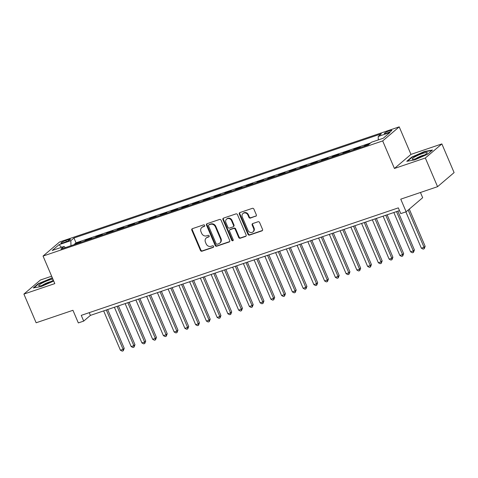 <?xml version="1.0" encoding="UTF-8"?>
<svg xmlns="http://www.w3.org/2000/svg" width="478" height="478" viewBox="0 0 478 478"><rect width="100%" height="100%" fill="white"/><g stroke="black" fill="none" stroke-linecap="round" stroke-linejoin="round"><path stroke-width="0.72" d="M204.662 225.413A0.866 0.771 -130.4 0 0 203.586 224.875L192.377 228.675A1.237 1.099 -130.4 0 0 191.803 230.157L200.455 250.43A1.237 1.099 -130.4 0 0 201.991 251.201L213.2 247.401A0.866 0.771 -130.4 0 0 212.525 245.823L211.073 246.313A3.967 3.513 -130.4 0 1 206.161 243.858L205.438 242.167A3.967 3.513 -130.4 0 1 206.245 238.002A3.967 3.513 -130.4 0 1 207.279 237.417L208.731 236.927A0.866 0.771 -130.4 0 0 208.055 235.349L206.604 235.839A3.967 3.513 -130.4 0 1 201.692 233.378L200.975 231.693A3.967 3.513 -130.4 0 1 201.776 227.528A3.967 3.513 -130.4 0 1 202.809 226.942L204.261 226.453A0.866 0.771 -130.4 0 0 204.662 225.413M389.498 130.715A4.039 0.621 -23.1 0 0 384.354 133.517A4.039 0.621 -23.1 0 0 386.642 133.153A4.039 0.621 -23.1 0 0 391.787 130.345A4.039 0.621 -23.1 0 0 389.498 130.715M255.742 216.283A1.237 1.099 -130.4 0 0 256.316 214.795L253.89 209.107A1.237 1.099 -130.4 0 0 252.354 208.342L239.908 212.561A1.237 1.099 -130.4 0 0 239.329 214.042L247.98 234.322A1.237 1.099 -130.4 0 0 249.516 235.086L261.962 230.868A1.237 1.099 -130.4 0 0 262.536 229.386L259.608 222.515A1.237 1.099 -130.4 0 0 258.072 221.744L252.743 223.549A1.237 1.099 -130.4 0 0 252.169 225.036L253.621 228.442A3.316 2.934 -130.4 0 1 252.952 231.92A3.316 2.934 -130.4 0 1 247.98 230.354L242.286 217.006A3.316 2.934 -130.4 0 1 242.955 213.529A3.316 2.934 -130.4 0 1 247.933 215.094L248.877 217.317A1.237 1.099 -130.4 0 0 250.412 218.088L256.19 215.901A1.237 1.099 -130.4 0 0 256.262 215.877M51.642 276.206L40.433 280.006L23.9 294.084L36.137 322.775L72.949 310.294L78.332 322.919L83.704 321.096L81.26 315.361L398.317 207.87L400.767 213.606L406.139 211.784L422.671 197.707L420.449 192.485M425.33 157.997L441.863 143.914L410.966 154.388L394.428 168.471L425.33 157.997L437.567 186.683L400.755 199.165L406.139 211.784M394.428 168.471L382.681 140.926L43.05 256.071L59.589 241.988L399.214 126.849L382.681 140.926M23.9 294.084L54.803 283.609L43.05 256.071M221.081 220.233A1.237 1.099 -130.4 0 0 219.545 219.462L207.099 223.686A1.237 1.099 -130.4 0 0 206.52 225.168L215.172 245.441A1.237 1.099 -130.4 0 0 216.707 246.212L229.153 241.993A1.237 1.099 -130.4 0 0 229.727 240.506L221.081 220.233M223.501 218.123L235.953 213.899A1.237 1.099 -130.4 0 1 237.482 214.67L246.134 234.943A1.237 1.099 -130.4 0 1 245.561 236.431L240.231 238.235A1.237 1.099 -130.4 0 1 238.695 237.464L235.188 229.243A1.237 1.099 -130.4 0 0 233.652 228.478L230.121 229.673A1.237 1.099 -130.4 0 0 229.542 231.155L233.198 239.717A0.866 0.771 -130.4 0 1 231.716 240.219L222.927 219.605A1.237 1.099 -130.4 0 1 223.501 218.123M441.863 143.914L454.1 172.6L437.567 186.683M369.094 144.237L364.714 145.724L364.863 146.077M359.623 147.851L360.418 147.182L353.965 149.369L354.114 149.722M348.88 151.496L349.669 150.821L343.216 153.008L343.371 153.36M338.131 155.141L338.92 154.466L332.473 156.653L332.622 157.005M327.382 158.786L328.171 158.11L321.724 160.297L321.873 160.65M316.633 162.424L317.422 161.755L310.975 163.942L311.124 164.295M305.89 166.069L306.679 165.4L300.226 167.587L300.381 167.939M295.141 169.714L295.93 169.045L289.483 171.226L289.632 171.584M284.392 173.359L285.181 172.683L278.734 174.87L278.883 175.223M273.643 177.003L274.432 176.328L267.985 178.515L268.134 178.868M262.894 180.648L263.683 179.973L257.236 182.16L257.385 182.512M252.151 184.287L252.94 183.618L246.487 185.805L246.642 186.157M241.402 187.932L242.191 187.262L235.744 189.449L235.893 189.802M230.653 191.576L231.442 190.907L224.995 193.088L225.144 193.447M219.904 195.221L220.693 194.546L214.246 196.733L214.395 197.085M209.155 198.866L209.944 198.191L203.497 200.378L203.646 200.73M198.412 202.505L199.201 201.836L192.748 204.022L192.903 204.375M187.663 206.149L188.452 205.48L182.004 207.667L182.154 208.02M176.914 209.794L177.702 209.125L171.255 211.312L171.405 211.664M166.165 213.439L166.953 212.764L160.506 214.951L160.656 215.303M155.416 217.084L156.21 216.409L149.757 218.595L149.907 218.948M144.673 220.728L145.461 220.053L139.008 222.24L139.164 222.593M133.924 224.367L134.712 223.698L128.265 225.885L128.415 226.237M123.175 228.012L123.963 227.343L117.516 229.53L117.666 229.882M112.426 231.657L113.214 230.988L106.767 233.168L106.917 233.527M101.683 235.301L102.471 234.626L96.018 236.813L96.174 237.166M90.934 238.946L91.722 238.271L85.275 240.458L84.481 241.133M85.425 240.81L85.275 240.458M63.072 242.824L65.432 242.023A3.914 0.603 -23.1 0 0 70.421 239.305A3.914 0.603 -23.1 0 0 68.205 239.663L65.839 240.464A3.914 0.603 -23.1 0 0 60.855 243.183A3.914 0.603 -23.1 0 0 63.072 242.824M378.319 139.911L378.223 136.463L381.354 133.798L73.965 238.008L70.84 240.673L70.977 245.71M378.223 136.463L390.048 132.454L383.254 138.238L371.43 142.247L368.305 144.912L60.915 249.122L64.046 246.457L52.222 250.466L59.015 244.682L70.84 240.673M95.23 237.488L96.018 236.813M105.979 233.844L106.767 233.168M116.728 230.199L117.516 229.53M127.477 226.554L128.265 225.885M138.22 222.909L139.008 222.24M148.969 219.271L149.757 218.595M159.718 215.626L160.506 214.951M170.467 211.981L171.255 211.312M181.216 208.336L182.004 207.667M191.959 204.692L192.748 204.022M202.708 201.053L203.497 200.378M213.457 197.408L214.246 196.733M224.206 193.763L224.995 193.088M234.955 190.119L235.744 189.449M245.698 186.474L246.487 185.805M256.447 182.829L257.236 182.16M267.196 179.19L267.985 178.515M277.945 175.546L278.734 174.87M288.688 171.901L289.483 171.226M299.437 168.256L300.226 167.587M310.186 164.611L310.975 163.942M320.935 160.966L321.724 160.297M331.684 157.328L332.473 156.653M342.427 153.683L343.216 153.008M353.176 150.038L353.965 149.369M363.925 146.393L364.714 145.724M370.587 142.964L76.02 242.83L74.526 244.103L80.973 241.916L80.184 242.591M410.966 154.388L399.214 126.849M83.704 321.096L90.408 315.39L399.483 210.607M89.243 312.654L90.408 315.39M74.676 244.455L74.526 244.103M76.02 242.83L73.965 238.008M65.432 247.592L64.046 246.457M61.537 247.305L59.015 244.682M52.341 277.849L38.258 283.705L33.281 287.947L41.162 286.549L53.709 281.052M432.482 150.056L424.601 151.448L411.743 157.089L406.76 161.325L414.647 159.933L427.505 154.292L432.482 150.056M38.407 284.057L38.258 283.705M51.26 278.393L51.116 278.071M411.893 157.435L411.743 157.089M424.745 151.777L424.601 151.448M204.668 226.082L203.258 226.56A3.967 3.513 -130.4 0 0 202.224 227.146L201.776 227.528M206.245 238.002L206.693 237.62A3.967 3.513 -130.4 0 1 207.727 237.034L209.137 236.556M192.311 228.699A1.237 1.099 -130.4 0 0 192.252 229.775L200.897 250.054A1.237 1.099 -130.4 0 0 202.433 250.819L213.606 247.036M207.028 223.71A1.237 1.099 -130.4 0 0 206.968 224.785L215.62 245.065A1.237 1.099 -130.4 0 0 217.149 245.829L229.601 241.611A1.237 1.099 -130.4 0 0 229.673 241.581M208.928 224.869A0.866 0.771 -130.4 0 0 208.528 225.909L216.116 243.702A0.866 0.771 -130.4 0 0 217.191 244.24L218.721 243.72A3.967 3.513 -130.4 0 0 219.755 243.135A3.967 3.513 -130.4 0 0 220.561 238.976L215.375 226.811A3.967 3.513 -130.4 0 0 210.457 224.349L208.928 224.869L209.376 224.487A0.866 0.771 -130.4 0 0 209.149 224.612L208.701 224.995M219.755 243.135L220.203 242.758A3.967 3.513 -130.4 0 0 221.009 238.594L220.561 238.976M209.376 224.487L210.906 223.967A3.967 3.513 -130.4 0 1 215.817 226.429L221.009 238.594M229.799 229.858L230.241 229.476A1.237 1.099 -130.4 0 1 230.563 229.291L234.101 228.096A1.237 1.099 -130.4 0 1 235.636 228.866L239.143 237.088A1.237 1.099 -130.4 0 0 240.679 237.853L246.003 236.048A1.237 1.099 -130.4 0 0 246.074 236.024M223.429 218.147A1.237 1.099 -130.4 0 0 223.375 219.223L232.165 239.837A0.866 0.771 -130.4 0 0 233.198 240.386M231.549 220.711A3.316 2.934 -130.4 0 0 226.578 219.145A3.316 2.934 -130.4 0 0 225.903 222.623L227.91 227.331A1.237 1.099 -130.4 0 0 229.446 228.096L232.983 226.901A1.237 1.099 -130.4 0 0 233.557 225.413L231.549 220.711L231.997 220.334A3.316 2.934 -130.4 0 0 227.026 218.763L226.578 219.145M233.306 226.715L233.748 226.333A1.237 1.099 -130.4 0 0 233.999 225.036L233.557 225.413M231.997 220.334L233.999 225.036M242.955 213.529L243.404 213.146A3.316 2.934 -130.4 0 1 248.375 214.712L249.325 216.94A1.237 1.099 -130.4 0 0 250.86 217.705L256.19 215.901M252.952 231.92L253.4 231.543A3.316 2.934 -130.4 0 0 254.069 228.06L253.621 228.442M252.677 223.579A1.237 1.099 -130.4 0 0 252.617 224.654L254.069 228.06M239.837 212.585A1.237 1.099 -130.4 0 0 239.777 213.666L248.429 233.939A1.237 1.099 -130.4 0 0 249.964 234.71L262.41 230.486A1.237 1.099 -130.4 0 0 262.482 230.462M103.648 310.897L120.414 350.219L123.103 349.31L124.22 348.354L107.664 309.535M124.22 348.354L123.27 350.786L123.103 349.31L106.331 309.989M123.27 350.786L122.195 351.151L120.414 350.219M52.885 279.128A8.21 1.267 -23.1 0 0 49.144 280.066A8.21 1.267 -23.1 0 0 41.036 283.699A8.21 1.267 -23.1 0 0 39.106 285.952A8.21 1.267 -23.1 0 0 43.331 285.013A8.21 1.267 -23.1 0 0 53.303 280.102M51.062 281.596A5.617 0.866 -23.1 0 0 48.804 282.205A5.617 0.866 -23.1 0 0 42.219 285.372M33.986 287.822L38.599 283.89L51.062 278.429L52.484 278.178M415.125 156.736A8.21 1.267 -23.1 0 0 412.592 159.335A8.21 1.267 -23.1 0 0 424.321 155.105A8.21 1.267 -23.1 0 0 427.123 153.133A8.21 1.267 -23.1 0 0 423.759 153.085A8.21 1.267 -23.1 0 0 415.125 156.736M424.548 154.98A5.617 0.866 -23.1 0 0 417.157 157.836A5.617 0.866 -23.1 0 0 415.705 158.75M407.471 161.2L412.084 157.274L424.548 151.813L431.963 150.498M114.391 307.258L131.163 346.574L133.852 345.666L134.969 344.71L118.413 305.896M134.969 344.71L134.019 347.142L133.852 345.666L117.08 306.344M134.019 347.142L132.944 347.506L131.163 346.574M125.14 303.614L141.912 342.929L144.601 342.021L145.718 341.071L129.162 302.251M145.718 341.071L144.762 343.503L144.601 342.021L127.829 302.699M144.762 343.503L143.693 343.867L141.912 342.929M135.889 299.969L152.661 339.29L155.35 338.376L156.461 337.426L139.905 298.607M156.461 337.426L155.511 339.858L155.35 338.376L138.578 299.061M155.511 339.858L154.436 340.222L152.661 339.29M146.638 296.324L163.41 335.646L166.093 334.731L167.21 333.781L150.654 294.962M167.21 333.781L166.26 336.213L166.093 334.731L149.321 295.416M166.26 336.213L165.185 336.578L163.41 335.646M157.387 292.679L174.153 332.001L176.842 331.087L177.959 330.137L161.403 291.317M177.959 330.137L177.009 332.569L176.842 331.087L160.07 291.771M177.009 332.569L175.934 332.933L174.153 332.001M168.131 289.035L184.902 328.356L187.591 327.448L188.708 326.492L172.152 287.678M188.708 326.492L187.758 328.924L187.591 327.448L170.819 288.126M187.758 328.924L186.683 329.288L184.902 328.356M178.88 285.396L195.651 324.711L198.34 323.803L199.457 322.853L182.901 284.034M199.457 322.853L198.501 325.279L198.34 323.803L181.568 284.482M198.501 325.279L197.426 325.643L195.651 324.711M189.629 281.751L206.4 321.067L209.083 320.158L210.201 319.208L193.644 280.389M210.201 319.208L209.25 321.64L209.083 320.158L192.317 280.837M209.25 321.64L208.175 322.005L206.4 321.067M200.378 278.106L217.149 317.428L219.832 316.514L220.95 315.564L204.393 276.744M220.95 315.564L220 317.995L219.832 316.514L203.06 277.198M220 317.995L218.924 318.36L217.149 317.428M211.127 274.462L227.892 313.783L230.581 312.869L231.699 311.919L215.142 273.099M231.699 311.919L230.749 314.351L230.581 312.869L213.809 273.553M230.749 314.351L229.673 314.715L227.892 313.783M221.87 270.817L238.642 310.138L241.33 309.224L242.448 308.274L225.891 269.455M242.448 308.274L241.498 310.706L241.33 309.224L224.558 269.909M241.498 310.706L240.422 311.07L238.642 310.138M232.619 267.178L249.391 306.494L252.079 305.585L253.197 304.629L236.634 265.816M253.197 304.629L252.241 307.061L252.079 305.585L235.307 266.264M252.241 307.061L251.165 307.426L249.391 306.494M243.368 263.533L260.14 302.849L262.822 301.941L263.94 300.991L247.383 262.171M263.94 300.991L262.99 303.416L262.822 301.941L246.056 262.619M262.99 303.416L261.914 303.781L260.14 302.849M254.117 259.889L270.889 299.204L273.571 298.296L274.689 297.346L258.132 258.526M274.689 297.346L273.739 299.778L273.571 298.296L256.8 258.974M273.739 299.778L272.663 300.142L270.889 299.204M264.86 256.244L281.632 295.565L284.32 294.651L285.438 293.701L268.881 254.882M285.438 293.701L284.488 296.133L284.32 294.651L267.549 255.336M284.488 296.133L283.412 296.497L281.632 295.565M275.609 252.599L292.381 291.921L295.069 291.006L296.187 290.056L279.63 251.237M296.187 290.056L295.231 292.488L295.069 291.006L278.298 251.691M295.231 292.488L294.161 292.853L292.381 291.921M286.358 248.954L303.13 288.276L305.818 287.368L306.936 286.412L290.373 247.592M306.936 286.412L305.98 288.843L305.818 287.368L289.047 248.046M305.98 288.843L304.904 289.208L303.13 288.276M297.107 245.316L313.879 284.631L316.561 283.723L317.679 282.767L301.122 243.953M317.679 282.767L316.729 285.199L316.561 283.723L299.796 244.401M316.729 285.199L315.653 285.563L313.879 284.631M307.856 241.671L324.622 280.986L327.31 280.078L328.428 279.128L311.871 240.309M328.428 279.128L327.478 281.56L327.31 280.078L310.539 240.757M327.478 281.56L326.402 281.918L324.622 280.986M318.599 238.026L335.371 277.348L338.06 276.433L339.177 275.483L322.62 236.664M339.177 275.483L338.227 277.915L338.06 276.433L321.288 237.118M338.227 277.915L337.151 278.28L335.371 277.348M329.348 234.381L346.12 273.703L348.809 272.789L349.926 271.839L333.369 233.019M349.926 271.839L348.97 274.27L348.809 272.789L332.037 233.473M348.97 274.27L347.9 274.635L346.12 273.703M340.097 230.737L356.869 270.058L359.558 269.144L360.669 268.194L344.112 229.374M360.669 268.194L359.719 270.626L359.558 269.144L342.786 229.828M359.719 270.626L358.643 270.99L356.869 270.058M350.846 227.092L367.618 266.413L370.301 265.505L371.418 264.549L354.861 225.736M371.418 264.549L370.468 266.981L370.301 265.505L353.529 226.184M370.468 266.981L369.392 267.345L367.618 266.413M361.595 223.453L378.361 262.769L381.05 261.86L382.167 260.91L365.61 222.091M382.167 260.91L381.217 263.336L381.05 261.86L364.278 222.539M381.217 263.336L380.141 263.701L378.361 262.769M372.338 219.808L389.11 259.124L391.799 258.216L392.916 257.266L376.359 218.446M392.916 257.266L391.966 259.697L391.799 258.216L375.027 218.894M391.966 259.697L390.89 260.062L389.11 259.124M383.087 216.164L399.859 255.485L402.548 254.571L403.665 253.621L387.108 214.801M403.665 253.621L402.709 256.053L402.548 254.571L385.776 215.255M402.709 256.053L401.634 256.417L399.859 255.485M393.836 212.519L410.608 251.84L413.291 250.926L414.408 249.976L397.851 211.156M414.408 249.976L413.458 252.408L413.291 250.926L396.525 211.611M413.458 252.408L412.383 252.772L410.608 251.84M405.864 211.879L421.357 248.196L424.04 247.281L425.157 246.331L409.282 209.107M425.157 246.331L424.207 248.763L424.04 247.281L408.164 210.063M424.207 248.763L423.132 249.128L421.357 248.196M66.358 241.683L65.839 240.464M68.629 240.661L68.205 239.663M203.258 226.56L202.809 226.942M209.119 236.592L208.731 236.927M207.727 237.034L207.279 237.417M213.588 247.072L213.2 247.401M202.433 250.819L201.991 251.201M200.897 250.054L200.455 250.43M192.252 229.775L191.803 230.157M204.65 226.118L204.261 226.453M229.601 241.611L229.153 241.993M217.149 245.829L216.707 246.212M215.62 245.065L215.172 245.441M206.968 224.785L206.52 225.168M215.817 226.429L215.375 226.811M210.906 223.967L210.457 224.349M246.003 236.048L245.561 236.431M240.679 237.853L240.231 238.235M239.143 237.088L238.695 237.464M235.636 228.866L235.188 229.243M234.101 228.096L233.652 228.478M230.563 229.291L230.121 229.673M232.165 239.837L231.716 240.219M223.375 219.223L222.927 219.605M250.86 217.705L250.412 218.088M249.325 216.94L248.877 217.317M248.375 214.712L247.933 215.094M252.617 224.654L252.169 225.036M262.41 230.486L261.962 230.868M249.964 234.71L249.516 235.086M248.429 233.939L247.98 234.322M239.777 213.666L239.329 214.042"/></g></svg>
